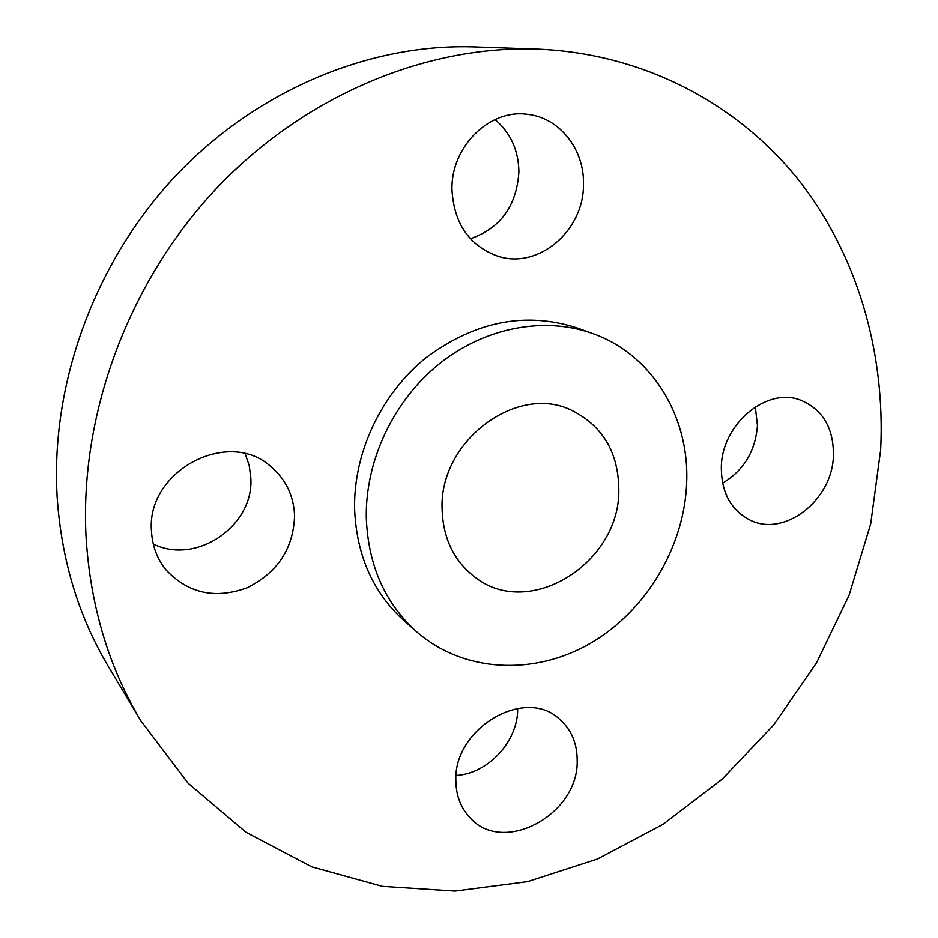<?xml version="1.0" encoding="UTF-8"?>
<svg xmlns="http://www.w3.org/2000/svg" width="938" height="938" viewBox="0 0 938 938"><rect width="100%" height="100%" fill="white"/><g stroke="black" fill="none" stroke-linecap="round" stroke-linejoin="round"><path stroke-width="1.41" d="M451.987 189.98C454.074 223.678 469.317 245.744 497.726 256.168C538.26 269.827 584.233 230.666 583.471 184.071C584.409 149.377 559.494 117.555 527.426 114.342C489.343 108.644 450.615 147.149 451.987 189.98M495.03 119.536C510.553 132.821 518.515 150.244 518.902 171.818C516.697 205.891 500.529 228.215 470.384 238.768M721.322 467.769C721.474 492.427 730.808 509.744 749.321 519.711C783.887 538.201 832.827 500.118 833.425 455.223C833.589 427.88 822.696 409.543 800.759 400.221C766.686 386.386 721.263 424.562 721.322 467.769M755.301 406.858L757.447 425.512C755.442 451.155 743.834 470.372 722.588 483.152M455.88 781.143C456.149 795.553 460.71 807.583 469.551 817.221C502.838 856.101 579.203 814.372 577.175 760.073C577.105 742.99 571.16 729.295 559.329 718.977C524.905 686.346 453.16 728.463 455.88 781.143M517.647 708.389L517.647 708.624C518.292 740.926 488.229 773.744 456.103 775.456M151.51 531.553C152.355 546.057 157.138 558.802 165.885 569.765C188.104 593.449 215.236 599.441 247.269 587.716C277.73 572.461 293.512 548.402 294.591 515.537C293.7 495.581 285.773 479.259 270.801 466.549C228.169 427.622 145.777 471.239 151.51 531.553M245.228 453.863L249.191 465.471L250.809 477.712C254.339 525.55 196.429 565.626 153.269 544.005M537.345 49.093L474.593 46.9C369.912 43.289 256.86 89.802 175.418 176.098C94.316 262.663 50.253 384.439 57.183 497.668C61.556 560.443 78.698 616.876 108.632 666.941L140.876 720.818L188.175 783.3L246.096 832.346L311.768 866.853L382.341 886.375L455.106 891.1L527.555 881.661L597.471 859.02L662.896 824.408L722.143 779.185L773.721 724.875L816.388 663.06L849.019 595.431L870.71 523.756L880.665 449.935C885.472 351.973 857.379 253.811 797.101 178.126C736.353 103.133 643.14 53.349 537.345 49.093C425.547 45.212 303.595 95.758 215.248 189.757C127.275 284.026 79.097 416.566 86.167 538.869C90.646 606.687 108.89 667.34 140.876 720.818M592.511 333.482L577.116 327.948C525.632 311.346 475.332 321.23 426.204 357.577C381.297 393.632 353.474 452.632 354.599 508.818C356.499 555.343 373.043 592.699 404.219 620.874L416.507 631.673C463.384 672.652 533.804 675.888 590.049 643.527C646.317 611.048 684.904 546.279 686.722 481.276C689.008 415.874 651.746 354.294 592.511 333.482C544.497 316.235 485.075 327.186 439.289 363.838C393.608 400.585 365.245 460.687 366.301 517.846C368.165 565.18 384.897 603.122 416.507 631.673M442.103 509.193C443.041 538.318 453.933 560.924 474.78 577.022C529.184 620.487 620.616 562.765 618.81 489.026C618.248 452.585 602.923 426.556 572.825 410.914C518.222 382.329 438.949 440.614 442.103 509.193"/></g></svg>
